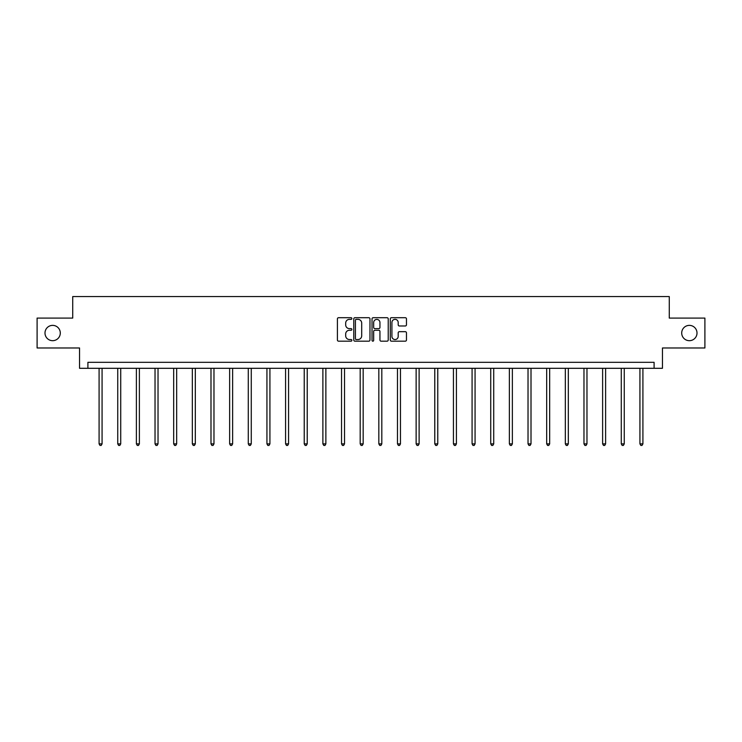 <?xml version="1.0" encoding="UTF-8"?>
<svg xmlns="http://www.w3.org/2000/svg" width="742" height="742" viewBox="0 0 742 742"><rect width="100%" height="100%" fill="white"/><g stroke="black" fill="none" stroke-linecap="round" stroke-linejoin="round"><path stroke-width="1.11" d="M351.875 318.531A0.825 0.825 0 0 0 351.049 317.706L338.584 317.706A1.178 1.178 0 0 0 337.406 318.884L337.406 340.003A1.178 1.178 0 0 0 338.584 341.181L351.049 341.181A0.825 0.825 0 0 0 351.875 340.355A0.825 0.825 0 0 0 351.049 339.539L349.436 339.539A3.756 3.756 0 0 1 345.679 335.783L345.679 334.021A3.756 3.756 0 0 1 349.436 330.264L351.049 330.264A0.825 0.825 0 0 0 351.875 329.448A0.825 0.825 0 0 0 351.049 328.623L349.436 328.623A3.756 3.756 0 0 1 345.679 324.866L345.679 323.104A3.756 3.756 0 0 1 349.436 319.357L351.049 319.357A0.825 0.825 0 0 0 351.875 318.531M681.703 333.028A7.652 7.652 0 0 0 689.355 340.68A7.652 7.652 0 0 0 697.007 333.028A7.652 7.652 0 0 0 689.355 325.376A7.652 7.652 0 0 0 681.703 333.028M44.993 333.028A7.652 7.652 0 0 0 52.645 340.68A7.652 7.652 0 0 0 60.297 333.028A7.652 7.652 0 0 0 52.645 325.376A7.652 7.652 0 0 0 44.993 333.028M405.29 325.979A1.178 1.178 0 0 0 406.468 324.81L406.468 318.884A1.178 1.178 0 0 0 405.29 317.706L391.451 317.706A1.178 1.178 0 0 0 390.273 318.884L390.273 340.003A1.178 1.178 0 0 0 391.451 341.181L405.29 341.181A1.178 1.178 0 0 0 406.468 340.003L406.468 332.852A1.178 1.178 0 0 0 405.29 331.674L399.372 331.674A1.178 1.178 0 0 0 398.194 332.852L398.194 336.395A3.135 3.135 0 0 1 395.059 339.539A3.135 3.135 0 0 1 391.915 336.395L391.915 322.492A3.135 3.135 0 0 1 395.059 319.357A3.135 3.135 0 0 1 398.194 322.492L398.194 324.81A1.178 1.178 0 0 0 399.372 325.979L405.29 325.979M654.092 368.301L662.458 368.301L662.458 347.979L704.9 347.979L704.9 318.086L669.275 318.086L669.275 296.568L72.725 296.568L72.725 318.086L37.1 318.086L37.1 347.979L79.542 347.979L79.542 368.301L654.092 368.301L654.092 362.319L87.908 362.319L87.908 368.301M369.97 318.884A1.178 1.178 0 0 0 368.802 317.706L354.954 317.706A1.178 1.178 0 0 0 353.776 318.884L353.776 340.003A1.178 1.178 0 0 0 354.954 341.181L368.802 341.181A1.178 1.178 0 0 0 369.97 340.003L369.97 318.884M373.198 317.706L387.046 317.706A1.178 1.178 0 0 1 388.224 318.884L388.224 340.003A1.178 1.178 0 0 1 387.046 341.181L381.119 341.181A1.178 1.178 0 0 1 379.95 340.003L379.95 331.442A1.178 1.178 0 0 0 378.772 330.264L374.84 330.264A1.178 1.178 0 0 0 373.671 331.442L373.671 340.355A0.825 0.825 0 0 1 372.846 341.181A0.825 0.825 0 0 1 372.03 340.355L372.03 318.884A1.178 1.178 0 0 1 373.198 317.706M356.243 319.357A0.825 0.825 0 0 0 355.418 320.173L355.418 338.714A0.825 0.825 0 0 0 356.243 339.539L357.941 339.539A3.756 3.756 0 0 0 361.697 335.783L361.697 323.104A3.756 3.756 0 0 0 357.941 319.357L356.243 319.357M379.95 322.547A3.135 3.135 0 0 0 376.806 319.412A3.135 3.135 0 0 0 373.671 322.547L373.671 327.454A1.178 1.178 0 0 0 374.84 328.623L378.772 328.623A1.178 1.178 0 0 0 379.95 327.454L379.95 322.547M99.085 368.301L99.085 443.874L102.071 443.874L102.071 368.301M102.071 443.874L101.181 445.432L99.984 445.432L99.085 443.874M117.737 368.301L117.737 443.874L120.723 443.874L120.723 368.301M120.723 443.874L119.824 445.432L118.637 445.432L117.737 443.874M136.389 368.301L136.389 443.874L139.375 443.874L139.375 368.301M139.375 443.874L138.476 445.432L137.279 445.432L136.389 443.874M155.032 368.301L155.032 443.874L158.027 443.874L158.027 368.301M158.027 443.874L157.128 445.432L155.931 445.432L155.032 443.874M173.684 368.301L173.684 443.874L176.67 443.874L176.67 368.301M176.67 443.874L175.78 445.432L174.583 445.432L173.684 443.874M192.336 368.301L192.336 443.874L195.322 443.874L195.322 368.301M195.322 443.874L194.423 445.432L193.235 445.432L192.336 443.874M210.988 368.301L210.988 443.874L213.974 443.874L213.974 368.301M213.974 443.874L213.075 445.432L211.878 445.432L210.988 443.874M229.63 368.301L229.63 443.874L232.626 443.874L232.626 368.301M232.626 443.874L231.727 445.432L230.53 445.432L229.63 443.874M248.282 368.301L248.282 443.874L251.269 443.874L251.269 368.301M251.269 443.874L250.379 445.432L249.182 445.432L248.282 443.874M266.935 368.301L266.935 443.874L269.921 443.874L269.921 368.301M269.921 443.874L269.021 445.432L267.825 445.432L266.935 443.874M285.587 368.301L285.587 443.874L288.573 443.874L288.573 368.301M288.573 443.874L287.673 445.432L286.477 445.432L285.587 443.874M304.229 368.301L304.229 443.874L307.225 443.874L307.225 368.301M307.225 443.874L306.325 445.432L305.129 445.432L304.229 443.874M322.881 368.301L322.881 443.874L325.868 443.874L325.868 368.301M325.868 443.874L324.977 445.432L323.781 445.432L322.881 443.874M341.533 368.301L341.533 443.874L344.52 443.874L344.52 368.301M344.52 443.874L343.62 445.432L342.424 445.432L341.533 443.874M360.185 368.301L360.185 443.874L363.172 443.874L363.172 368.301M363.172 443.874L362.272 445.432L361.076 445.432L360.185 443.874M378.828 368.301L378.828 443.874L381.815 443.874L381.815 368.301M381.815 443.874L380.924 445.432L379.728 445.432L378.828 443.874M397.48 368.301L397.48 443.874L400.467 443.874L400.467 368.301M400.467 443.874L399.576 445.432L398.38 445.432L397.48 443.874M416.132 368.301L416.132 443.874L419.119 443.874L419.119 368.301M419.119 443.874L418.219 445.432L417.023 445.432L416.132 443.874M434.775 368.301L434.775 443.874L437.771 443.874L437.771 368.301M437.771 443.874L436.871 445.432L435.675 445.432L434.775 443.874M453.427 368.301L453.427 443.874L456.413 443.874L456.413 368.301M456.413 443.874L455.523 445.432L454.327 445.432L453.427 443.874M472.079 368.301L472.079 443.874L475.066 443.874L475.066 368.301M475.066 443.874L474.175 445.432L472.979 445.432L472.079 443.874M490.731 368.301L490.731 443.874L493.718 443.874L493.718 368.301M493.718 443.874L492.818 445.432L491.621 445.432L490.731 443.874M509.374 368.301L509.374 443.874L512.37 443.874L512.37 368.301M512.37 443.874L511.47 445.432L510.273 445.432L509.374 443.874M528.026 368.301L528.026 443.874L531.012 443.874L531.012 368.301M531.012 443.874L530.122 445.432L528.925 445.432L528.026 443.874M546.678 368.301L546.678 443.874L549.664 443.874L549.664 368.301M549.664 443.874L548.765 445.432L547.577 445.432L546.678 443.874M565.33 368.301L565.33 443.874L568.316 443.874L568.316 368.301M568.316 443.874L567.417 445.432L566.22 445.432L565.33 443.874M583.973 368.301L583.973 443.874L586.968 443.874L586.968 368.301M586.968 443.874L586.069 445.432L584.872 445.432L583.973 443.874M602.625 368.301L602.625 443.874L605.611 443.874L605.611 368.301M605.611 443.874L604.721 445.432L603.524 445.432L602.625 443.874M621.277 368.301L621.277 443.874L624.263 443.874L624.263 368.301M624.263 443.874L623.363 445.432L622.176 445.432L621.277 443.874M639.929 368.301L639.929 443.874L642.915 443.874L642.915 368.301M642.915 443.874L642.016 445.432L640.819 445.432L639.929 443.874"/></g></svg>
